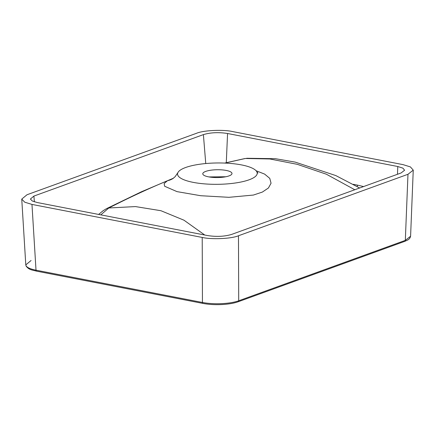<?xml version="1.0" encoding="UTF-8"?>
<svg xmlns="http://www.w3.org/2000/svg" width="435" height="435" viewBox="0 0 435 435"><rect width="100%" height="100%" fill="white"/><g stroke="black" fill="none" stroke-linecap="round" stroke-linejoin="round"><path stroke-width="0.65" d="M208.996 176.931L225.841 176.757M229.017 175.903A14.605 3.915 -0.6 0 0 231.991 173.494A14.605 3.915 -0.6 0 0 222.029 169.889A14.605 3.915 -0.6 0 0 205.755 171.39A14.605 3.915 -0.6 0 0 202.781 173.799A14.605 3.915 -0.6 0 0 212.742 177.404A14.605 3.915 -0.6 0 0 229.017 175.903M221.605 303.646C228.62 303.293 234.324 302.341 238.706 300.786A1.327 1.017 70.1 0 1 238.103 301.787C233.785 303.304 228.244 304.228 221.486 304.56C214.7 304.848 208.539 304.473 202.998 303.434L36.562 271.152A1.327 0.778 101 0 1 36.013 270.184L202.449 302.466C208.175 303.548 214.558 303.945 221.605 303.646M31.059 260.511L25.79 264.893L26.024 265.714C27.095 267.585 30.423 269.075 36.013 270.184L31.972 204.417L202.215 237.439C211.72 239.669 231.643 238.744 238.472 235.759L238.706 300.786L405.317 240.376L410.591 236.216L413.25 170.123L410.406 166.915L403.027 164.626L232.779 131.604C223.28 129.369 203.352 130.293 196.522 133.284L27.019 194.744L21.75 199.105L24.752 202.204L31.972 204.417M34.37 201.824L33.903 196.076L203.395 134.616L205.755 163.544M224.89 163.087L245.318 158.481L269.782 158.971L297.203 164.305L326.375 174.212L354.791 189.752M204.76 235.025L183.983 220.208L160.934 210.719L135.486 206.582L108.799 207.984C128.771 197.811 148.33 188.725 167.475 180.726L173.337 178.29M256.079 170.732L264.621 174.098L269.771 178.377L271.054 183.211L268.433 187.991L262.349 192.08L253.404 195.059L228.924 197.316L200.698 195.717L177.018 191.628L164.642 186.256L164.136 183.521L167.475 180.726A19.918 18.515 -121.4 0 0 172.918 178.573L172.798 178.644M410.591 236.216C409.857 239.457 407.28 240.093 407.399 240.174L404.713 241.371A1.327 1.017 70.1 0 0 405.317 240.376L407.976 174.294L238.472 235.759M407.976 174.294L413.25 170.123M36.562 271.152C31.793 269.82 29.27 270.043 26.154 266.193L25.79 264.893L21.75 199.105M226.292 162.674L227.565 133.496L397.797 166.518L402.892 168.138L404.604 170.232L401.092 172.967L231.605 234.421C224.455 236.564 216.396 236.934 207.435 235.542L37.203 202.525L32.293 201.003L30.396 199.034L33.903 196.076M227.565 133.496C218.604 132.104 210.545 132.479 203.395 134.616M244.72 158.579L245.318 158.481A11.952 9.565 -101.4 0 0 244.72 158.579L224.639 163.076M100.8 214.857L108.799 207.984A11.952 8.624 -117.3 0 0 106.51 208.659L141.435 191.77L173.424 178.219M179.938 170.368A39.835 10.679 179.4 0 1 194.26 165.175A39.835 10.679 179.4 0 1 256.661 171.482A39.835 10.679 179.4 0 1 218.125 184.315A39.835 10.679 179.4 0 1 177.893 172.641A39.835 10.679 179.4 0 1 179.938 170.368M357.233 186.577A5.312 3.105 101 0 0 357.418 185.12L363.578 186.566M202.998 303.434A1.327 0.778 101 0 1 202.449 302.466L202.215 237.439M397.797 166.518L397.454 174.283M353.263 184.315L357.418 185.12M404.713 241.371L238.103 301.787M98.609 214.433L103.198 210.654L106.51 208.659M359.631 187.996L335.782 175.561L295.202 162.114L275.404 158.693L246.661 158.275M256.661 171.482L257.96 173.043M177.893 172.641L175.109 176.702L172.918 178.573"/></g></svg>
